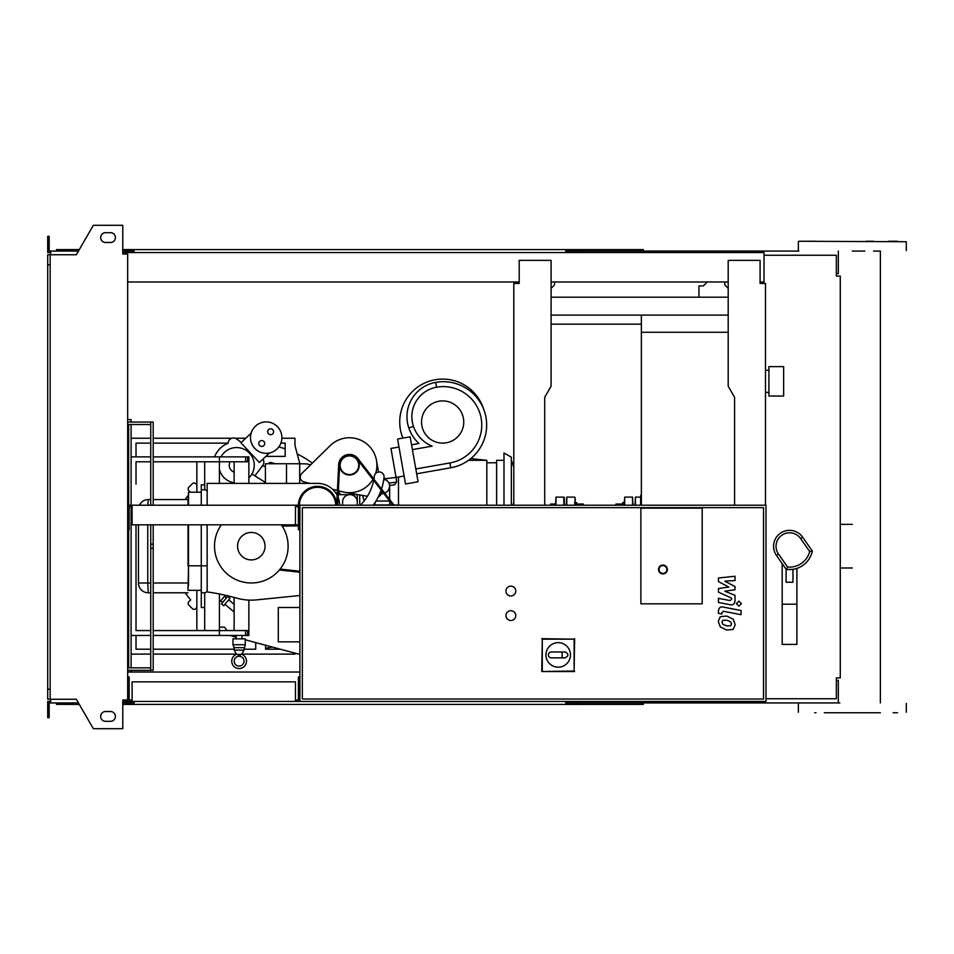 <?xml version="1.0" encoding="UTF-8"?>
<svg xmlns="http://www.w3.org/2000/svg" width="954" height="954" viewBox="0 0 954 954"><rect width="100%" height="100%" fill="white"/><g stroke="black" fill="none" stroke-linecap="round" stroke-linejoin="round"><path stroke-width="1.43" d="M374.946 502.698L374.946 504.964L374.946 502.698M551.09 315.094L728.2 315.094M551.09 297.183L728.2 297.183M551.09 324.169L641.362 324.169M783.639 396.041L783.639 366.61L768.924 366.61L768.924 396.041L783.639 396.041M641.362 315.094L641.362 332.266L728.2 332.266M641.362 332.266L641.362 505.215M641.219 505.215L641.362 495.997M640.623 505.215L640.623 495.4L641.219 495.997M640.623 495.4L641.362 495.4M132.093 699.986L129.148 699.986L129.148 676.935L127.669 676.935M295.466 699.986L298.411 699.986L298.411 676.935L299.878 676.935L299.878 701.464L765.979 701.464L765.979 505.215L127.669 505.215M295.466 701.464L295.466 681.836L132.093 681.836L132.093 701.464L299.878 701.464M50.157 264.807L47.7 264.807L47.7 254.742L50.157 254.742L50.157 699.258L76.332 699.258L93.325 728.689L122.768 728.689L122.768 699.986L127.669 699.986L127.669 701.464L132.093 701.464M132.093 506.681L129.148 506.681L129.148 529.744L127.669 529.744M295.466 506.681L298.411 506.681L298.411 529.744L299.878 529.744L299.878 505.215M295.466 505.215L295.466 524.831L132.093 524.831L132.093 505.215M510.855 620.505A4.901 4.901 0 0 1 505.942 615.604A4.901 4.901 0 0 1 510.855 610.691A4.901 4.901 0 0 1 515.756 615.604A4.901 4.901 0 0 1 510.855 620.505M510.855 595.976A4.901 4.901 0 0 1 505.942 591.075A4.901 4.901 0 0 1 510.855 586.161A4.901 4.901 0 0 1 515.756 591.075A4.901 4.901 0 0 1 510.855 595.976M640.873 603.822L640.873 508.16L702.204 508.16L702.204 603.822L640.873 603.822L640.873 508.16L702.204 508.16L702.204 603.822L640.873 603.822M763.522 699.008L302.335 699.008L302.335 507.659L763.522 507.659L763.522 699.008M299.878 676.935L299.878 529.744M545.938 654.921A12.271 12.271 0 0 1 558.197 642.65A12.271 12.271 0 0 1 570.468 654.921A12.271 12.271 0 0 1 558.197 667.18A12.271 12.271 0 0 1 545.938 654.921M565.066 651.976C568.846 653.931 568.846 655.899 565.066 657.866L562.121 657.866L562.121 651.976L565.066 651.976M562.121 657.866L551.329 657.866A2.945 2.945 0 0 1 548.383 654.921A2.945 2.945 0 0 1 551.329 651.976L562.121 651.976M542.277 671.02L542.277 639.18L574.117 639.18L574.117 671.02L541.765 671.533L542.277 639.18M541.765 638.667L574.117 639.18M574.63 638.667L574.117 671.02M574.63 671.533L541.765 671.533M667.359 569.478A4.412 4.412 0 0 0 662.947 565.066A4.412 4.412 0 0 0 658.534 569.478A4.412 4.412 0 0 0 662.947 573.903A4.412 4.412 0 0 0 667.359 569.478A4.412 4.412 0 0 1 662.947 573.903A4.412 4.412 0 0 1 658.534 569.478M764.023 255.231L836.348 255.231L836.348 276.088L840.271 276.088L840.271 677.912L836.348 677.912L836.348 698.769L765.979 698.769M698.972 297.183L698.972 285.902L703.384 285.902L707.308 281.979M131.103 422.05L131.103 419.593L127.669 419.593M128.659 424.506L128.659 505.215M128.659 529.744L128.659 667.86M131.103 424.506L131.103 505.215M131.103 506.681L131.103 667.86M131.103 670.304L131.103 672.021M127.669 667.86L150.732 667.86M127.669 422.05L153.189 422.05L153.189 505.215M127.669 670.304L150.732 670.304L150.732 524.831M127.669 424.506L150.732 424.506M150.732 505.215L150.732 422.05M153.189 524.831L153.189 670.304L150.732 670.304M730.752 625.741L731.479 623.952L730.752 621.901L726.745 620.172L722.715 620.338L721.975 622.103L722.715 624.178L726.745 625.919L730.752 625.741M733.161 619.158L726.745 616.045L720.294 616.666L718.255 621.376L720.294 626.921L726.745 630.045L733.161 629.425L735.2 624.667L733.161 619.158M741.079 610.548L723.192 607.078C720.437 606.446 718.851 607.758 718.445 610.989L718.445 613.339L721.951 614.018L721.951 612.42L723.442 611.252L741.079 614.686L741.079 610.548M736.416 603.62L738.933 606.124L741.437 603.62L738.933 601.115L736.416 603.62M718.445 581.606L728.844 587.092L718.445 588.535L718.445 592.136L731.515 598.086L731.515 599.374L730.025 600.555L718.445 598.325L718.445 602.451L730.299 604.729C733.054 605.337 734.628 604.025 735.021 600.793L735.009 595.32L724.778 591.194L735.009 589.775L735.009 586.543L724.778 581.189L735.009 580.509L735.009 576.252L718.445 577.993L718.445 581.606M234.135 612.039A6.869 6.869 0 0 0 233.718 611.657L224.953 604.299M236.163 638.846L236.163 635.471M242.054 638.846L242.054 635.471M245.25 644.725L232.979 644.725L232.979 638.846L245.25 638.846L245.25 644.725L244.021 650.127L241.732 654.289L239.943 655.028L236.497 654.289A7.358 7.358 0 0 0 239.108 668.527A7.358 7.358 0 0 0 241.732 654.289M232.979 644.725L234.207 647.671L244.021 647.671M234.207 647.671L234.207 650.127L244.021 650.127M234.207 650.127L236.497 654.289M238.273 655.028L239.943 655.028M239.108 666.071A4.901 4.901 0 0 0 244.021 661.17A4.901 4.901 0 0 0 239.108 656.257A4.901 4.901 0 0 0 234.207 661.17A4.901 4.901 0 0 0 239.108 666.071M234.135 604.323L228.733 599.792M229.997 598.289L223.689 605.802L221.435 603.906L227.744 596.393L229.997 598.289M222.699 602.403L220.815 600.829M226.48 597.896L224.607 596.322M236.556 598.086L236.306 598.015A216.618 216.618 0 0 0 219.42 593.984L225.49 595.272L219.42 602.224M211.573 592.589L209.32 592.243M212.348 592.708L213.684 592.935M216.045 593.34L216.892 593.495M384.319 479.242L383.854 479.123A7.358 7.358 0 0 1 389.673 486.325L388.338 490.547L384.832 493.23M382.304 493.683L383.818 493.528M383.854 479.123A7.358 7.358 0 0 1 389.673 486.325A7.358 7.358 0 0 0 383.854 479.123L386.859 480.542M389.614 485.455L394.491 484.87L389.614 485.455L388.91 483.058L389.53 484.918M398.987 447.021L390.961 448.428L396.065 477.417L404.102 476.01M383.89 478.872L396.065 477.417L396.637 482.14L388.91 483.058M393.93 504.964L401.932 505.215M373.396 504.964L392.69 504.964M360.362 505.215A49.059 49.059 0 0 0 373.658 480.434M373.908 479.158A49.059 49.059 0 0 0 374.326 476.296A4.901 4.901 0 0 1 379.764 471.991A4.901 4.901 0 0 1 384.068 477.429A58.874 58.874 0 0 1 381.528 488.973L381.528 488.961M374.23 477.072A27.475 27.475 0 0 1 373.455 478.574M372.919 479.48A27.475 27.475 0 0 1 342.569 491.823L338.384 490.75M337.418 490.499L332.529 489.235M330.191 445.613L310.479 464.968A13.261 13.261 0 0 0 306.568 463.906L299.687 463.751L299.687 483.38L309.823 483.38L303.897 481.853A4.901 4.901 0 0 1 301.691 473.601L330.191 445.613A27.475 27.475 0 0 1 375.637 473.482M337.191 495.376A22.073 22.073 0 0 0 317.551 483.38L207.149 483.38L207.149 505.215M247.587 456.883L247.587 461.796L245.607 461.796L245.607 456.883L248.863 456.883L248.863 483.38M153.189 456.883L219.42 456.883L219.42 461.796L245.607 461.796M219.42 483.38L219.42 461.796L153.189 461.796M150.732 461.796L136.017 461.796L136.017 484.119M150.732 630.57L136.017 630.57L136.017 524.831L136.017 608.247M153.189 635.471L219.42 635.471L219.42 630.57L153.189 630.57M219.42 593.984L219.42 630.57L247.587 630.57L247.587 635.471L245.607 635.471L245.607 630.57M201.27 524.831L201.27 565.805L207.149 565.805L207.149 591.933L212.062 592.661C221.543 594.33 221.543 594.33 212.062 592.661L207.173 591.933M248.863 600.09L248.863 635.471L247.587 635.471M241.493 599.243C250.974 600.436 250.974 600.436 241.493 599.243C250.974 600.436 250.974 600.436 241.493 599.243L236.592 598.098L241.493 599.243M299.687 463.751L265.403 463.751L265.403 483.38M219.42 635.471L245.607 635.471M131.103 635.471L150.732 635.471M219.42 456.883L245.607 456.883M205.217 592.792L207.149 591.516M207.149 491.024L205.217 489.76M204.705 489.76L201.27 489.76L201.27 484.847L204.705 484.847M299.878 595.511L256.745 599.875A53.973 53.973 0 0 1 236.592 598.098A216.618 216.618 0 0 0 236.342 598.027M207.149 591.933A216.618 216.618 0 0 1 236.592 598.098M339.624 505.215A22.073 22.073 0 0 0 338.074 497.332M207.149 565.805L207.149 524.831M282.145 526.095L298.411 525.857M337.692 505.215L339.636 464.753M357.19 459.208L392.881 505.215M299.878 571.243L280.118 569.085M299.878 572.233L279.367 569.991M298.411 505.215A19.14 19.14 0 0 1 317.551 486.325A19.14 19.14 0 0 1 336.679 505.215L338.658 464.705A10.792 10.792 0 0 1 357.965 458.612L394.121 505.215M281.49 525.129L298.411 524.879M335.701 505.215A18.15 18.15 0 0 0 317.551 487.303A18.15 18.15 0 0 0 299.389 505.215M381.147 490.094A58.874 58.874 0 0 1 373.217 505.215M344.656 492.276L367.385 496.295M378.535 472.003L376.496 460.448M378.213 496.998A6.38 6.38 0 0 0 381.827 490.964M339.624 465.23A9.814 9.814 0 0 0 349.438 475.032A9.814 9.814 0 0 0 359.253 465.23A9.814 9.814 0 0 0 349.438 455.416A9.814 9.814 0 0 0 339.624 465.23M348.544 474.746A9.564 9.564 0 0 1 339.91 464.336A9.564 9.564 0 0 1 350.333 455.702A9.564 9.564 0 0 1 358.966 466.112A9.564 9.564 0 0 1 348.544 474.746M350.309 455.94A9.325 9.325 0 0 1 358.716 466.089A9.325 9.325 0 0 1 348.568 474.508A9.325 9.325 0 0 1 340.161 464.359A9.325 9.325 0 0 1 350.309 455.94M221.34 524.831A36.801 36.801 0 0 0 251.307 582.977A36.801 36.801 0 0 0 281.287 524.831M237.57 546.177A13.738 13.738 0 0 0 251.307 559.915A13.738 13.738 0 0 0 265.045 546.177A13.738 13.738 0 0 0 251.307 532.439A13.738 13.738 0 0 0 237.57 546.177M251.928 473.983A6.869 6.869 0 0 1 252.166 474.138L265.403 482.474M221.018 456.883A17.661 17.661 0 0 1 252.965 458.612A17.661 17.661 0 0 1 248.863 477.93M234.135 482.712A17.661 17.661 0 0 1 219.42 469.356M234.135 472.158A7.358 7.358 0 0 1 230.081 461.796M214.567 456.883A23.552 23.552 0 0 1 228.125 443.252A5.402 5.402 0 0 1 236.771 439.055L241.255 442.429M262.922 459.124A5.402 5.402 0 0 1 262.767 465.397L254.885 475.855M150.732 649.209L136.017 649.209L136.017 635.471M136.017 630.57L136.017 618.55M136.017 473.816L136.017 461.796M136.017 456.883L136.017 443.145L150.732 443.145M255.732 642.591L255.732 649.209L244.021 649.209M234.207 649.209L153.189 649.209M131.103 438.244L150.732 438.244M153.189 438.244L231.822 438.244M235.221 438.244L245.75 438.244M281.883 438.244L294.977 438.244L294.977 445.601L299.842 463.751M280.416 649.209L265.534 649.209L265.534 645.226M131.103 654.122L150.732 654.122M153.189 654.122L236.401 654.122M241.827 654.122L294.977 654.122L294.977 653.108M228.125 443.145L153.189 443.145M265.844 456.394L285.163 456.394L285.163 443.145L280.893 443.145M269.553 452.959L259.321 462.475L240.921 442.739L251.129 433.211M266.19 421.918A15.705 15.705 0 0 1 281.895 437.624A15.705 15.705 0 0 1 266.19 453.317A15.705 15.705 0 0 1 250.497 437.624A15.705 15.705 0 0 1 266.19 421.918M261.766 440.557A2.945 2.945 0 0 1 264.711 443.503A2.945 2.945 0 0 1 261.766 446.436A2.945 2.945 0 0 1 258.82 443.503A2.945 2.945 0 0 1 261.766 440.557M270.626 428.799A2.945 2.945 0 0 1 273.571 431.745A2.945 2.945 0 0 1 270.626 434.69A2.945 2.945 0 0 1 267.68 431.745A2.945 2.945 0 0 1 270.626 428.799M190.406 492.204L188.868 490.666A2.457 2.457 0 0 1 188.868 487.196L192.338 483.738A2.457 2.457 0 0 1 195.808 483.738L196.846 484.775M185.124 499.574A80.959 80.959 0 0 1 188.021 495.698M196.846 607.579L195.808 608.628A2.457 2.457 0 0 1 192.338 608.628L188.868 605.158A2.457 2.457 0 0 1 188.868 601.688L190.705 599.851A80.959 80.959 0 0 1 185.124 592.792M358.144 494.661L338.205 494.661M364.07 501.029L362.627 495.46M357.285 505.215L357.285 494.661L357.285 505.215M359.741 494.947L359.741 505.215M299.878 607.507L278.294 607.507L278.294 641.851L299.878 641.851M226.98 630.57L224.572 627.136L219.42 627.136M236.163 637.355L230.415 635.471M299.878 654.432L245.25 639.788M342.569 505.215L342.569 502.019A7.358 7.358 0 0 1 349.927 494.661A7.358 7.358 0 0 1 357.285 502.019M268.408 463.751A2.457 2.457 0 0 1 271.163 462.607L275.432 463.751M262.326 465.981A80.959 80.959 0 0 1 265.403 466.458M201.27 489.76L201.27 505.215M201.27 590.335L188.021 590.335L188.51 565.805L201.27 565.805L201.27 592.792L204.705 592.792M201.27 592.792L201.27 607.507L204.705 607.507M188.021 585.935L188.021 590.335M188.51 585.911L188.51 524.831M188.021 524.831L188.021 565.805M188.51 505.215L188.51 492.204L188.021 505.215L188.51 492.204L201.27 492.204M153.189 499.574L188.021 499.574L188.021 505.215M150.732 499.574L148.275 499.574L147.81 505.215M139.391 505.215A9.814 9.814 0 0 1 148.275 499.574A9.814 9.814 0 0 0 139.391 505.215M138.461 524.831L138.461 582.977A9.814 9.814 0 0 0 148.275 592.792L150.732 592.792M150.732 582.977L147.763 582.977L148.275 592.792A9.814 9.814 0 0 1 138.461 582.977L147.763 582.977L147.763 524.831M153.189 592.792L188.021 592.792M131.103 456.883L150.732 456.883M468.557 460.317L486.814 460.317L486.814 505.215M398.498 477L398.498 504.964M470.823 458.576L486.814 460.317M486.814 487.029L486.814 482.664M503.986 460.317L496.629 460.317L496.629 505.215M511.344 505.215L511.344 457.204L503.986 452.959L503.986 505.215M442.656 379.084A42.93 42.93 0 0 0 402.862 438.113A42.93 42.93 0 0 1 442.656 379.084A42.93 42.93 0 0 1 483.523 408.849A42.93 42.93 0 0 0 442.656 379.084M435.668 382.387L436.538 387.217A38.446 38.446 0 0 1 481.174 418.389A38.446 38.446 0 0 1 449.883 462.952L450.729 467.782L416.671 473.792L450.729 467.782A43.359 43.359 0 0 0 486.003 417.542A43.359 43.359 0 0 0 435.668 382.387A34.857 34.857 0 0 0 408.837 427.976A37.695 37.695 0 0 0 418.961 443.491L411.556 444.802L418.961 443.491M412.402 449.632L432.15 446.15C415.336 443.038 415.336 443.038 432.15 446.15A32.782 32.782 0 0 1 413.476 426.39A29.944 29.944 0 0 1 436.538 387.217M442.656 400.907A21.095 21.095 0 0 1 463.751 422.014A21.095 21.095 0 0 1 442.656 443.109A21.095 21.095 0 0 1 421.561 422.014A21.095 21.095 0 0 1 442.656 400.907M418.067 481.758L410.148 436.825L397.591 439.043L405.51 483.976L418.067 481.758M278.854 446.901A103.032 103.032 0 0 1 285.163 448.869M297.207 453.937A103.032 103.032 0 0 1 312.328 463.155M338.372 491.083A103.032 103.032 0 0 1 340.542 494.661M272.331 647.039A103.032 103.032 0 0 1 265.534 648.219M255.732 649.114A103.032 103.032 0 0 1 251.307 649.209M555.991 505.215L555.991 497.117L555.502 505.215L555.502 504.034L550.589 504.034L550.589 505.215M564.327 505.215L564.327 497.606L564.327 505.215M583.657 505.215L583.335 504.034L583.86 505.215M576.598 504.034L576.8 505.215M577.122 504.034L583.335 504.034M576.598 505.215L576.598 502.555L575.131 502.555L575.131 497.606L575.131 505.215M550.792 505.215L551.126 504.034M622.712 505.215L622.712 502.555L624.19 502.555M615.652 505.215L615.986 504.034L615.461 505.215M622.712 504.034L622.521 505.215M622.187 504.034L615.986 504.034M624.679 505.215L624.679 497.117L624.19 505.215M633.015 505.215L632.526 497.117L632.526 505.215M566.783 505.215L566.783 497.117L566.294 505.215M635.471 505.215L635.471 497.117L634.982 505.215M789.53 530.329A15.944 15.944 0 0 0 776.473 555.419L786.215 569.347A23.301 23.301 0 0 0 812.343 551.054L809.696 551.555A20.857 20.857 0 0 1 787.599 567.034L778.476 554.012A13.487 13.487 0 0 1 781.791 535.23A13.487 13.487 0 0 1 800.585 538.533L809.696 551.555M792.965 569.586L792.965 582.25L786.096 582.25L786.096 569.586L792.965 569.323M786.096 569.586L787.599 567.034M782.173 563.564L782.173 644.403L796.888 644.403L796.888 568.393M782.173 604.192L796.888 604.192M812.343 551.054L802.588 537.126A15.944 15.944 0 0 0 773.587 546.272A15.944 15.944 0 0 0 776.473 555.419L778.476 554.012M824.292 712.745L880.375 712.745M897.547 241.255L888.711 241.255M814.656 712.745L815.956 712.745M815.956 241.255L807.12 241.255M798.856 702.931L839.854 702.931M798.856 241.255L906.3 241.744L798.856 241.255M646.263 252.536L646.263 251.069L798.856 251.069M893.123 712.745L897.547 712.745M852.327 251.069L864.813 251.069M873.649 251.069L880.375 251.069L880.375 702.931M873.649 241.255L866.101 241.255M646.263 251.069L566.783 251.069L566.783 252.536M643.318 252.536L643.318 249.59L569.729 249.59L569.729 252.536M576.955 251.069L576.955 252.536M134.049 251.069L125.224 251.069L125.224 254.014M577.766 249.59L577.766 251.069M569.729 249.59L565.805 249.59L565.805 252.536M565.805 249.59L134.049 249.59L134.049 252.536M134.049 249.59L130.126 249.59L130.126 251.069M130.126 249.59L122.768 249.59M79.301 249.59L56.536 249.59L56.536 251.069M838.316 251.069L838.316 273.631L836.348 273.631M565.805 251.069L566.783 251.069M646.263 701.464L646.263 702.931L566.783 702.931L566.783 701.464M643.318 701.464L643.318 704.41L569.729 704.41L569.729 701.464M576.955 702.931L576.955 701.464M134.049 702.931L122.768 702.931M577.766 704.41L577.766 702.931M569.729 704.41L565.805 704.41L565.805 701.464M565.805 704.41L134.049 704.41L134.049 701.464M134.049 704.41L130.126 704.41L130.126 702.931M130.126 704.41L122.768 704.41M79.301 704.41L56.536 704.41L56.536 702.931M646.263 702.931L838.316 702.931L838.316 680.369L836.348 680.369M565.805 702.931L566.783 702.931M105.596 232.669A4.901 4.901 0 0 0 100.683 237.57A4.901 4.901 0 0 0 105.596 242.483A4.901 4.901 0 0 1 100.683 237.57A4.901 4.901 0 0 1 105.596 232.669L110.497 232.669A4.901 4.901 0 0 1 115.41 237.57A4.901 4.901 0 0 1 110.497 242.483A4.901 4.901 0 0 0 115.41 237.57A4.901 4.901 0 0 0 110.497 232.669M105.596 721.331A4.901 4.901 0 0 1 100.683 716.43A4.901 4.901 0 0 1 105.596 711.517A4.901 4.901 0 0 0 100.683 716.43A4.901 4.901 0 0 0 105.596 721.331L110.497 721.331A4.901 4.901 0 0 0 115.41 716.43A4.901 4.901 0 0 0 110.497 711.517A4.901 4.901 0 0 1 115.41 716.43A4.901 4.901 0 0 1 110.497 721.331M123.746 699.986L123.746 701.464L122.768 701.464M125.224 702.931L125.224 699.986M554.524 281.979L554.524 284.924L551.09 288.358M515.267 283.445L519.191 283.445L519.191 281.979L127.669 281.979M544.71 505.215L544.71 397.281L551.09 386.239L551.09 260.382L519.191 260.382L519.191 283.445L513.801 283.445L513.801 505.215M551.09 281.979L728.2 281.979M734.58 505.215L734.58 397.281L728.2 386.239L728.2 260.382L760.088 260.382L760.088 283.445L765.49 283.445L760.088 283.445L760.088 281.979L764.023 281.979L764.023 252.536L125.224 252.536M127.669 672.021L299.878 672.021M125.224 701.464L127.669 701.464M765.49 283.445L765.49 505.215M724.766 281.979L724.766 284.924L728.2 288.358M127.669 699.986L127.669 254.014L122.768 254.014L122.768 225.311L93.325 225.311L76.332 254.742L50.157 254.742M123.746 254.014L123.746 252.536L122.768 252.536M50.645 252.536L47.7 252.536L47.7 243.711L49.167 243.711L49.167 251.069L78.455 251.069M78.455 702.931L50.645 702.931L50.645 699.258M50.645 701.464L47.7 701.464L47.7 710.289L49.167 710.289L49.167 702.931L50.645 702.931M47.7 710.289L47.7 717.658L49.167 717.658L49.167 710.289M125.224 251.069L122.768 251.069M47.7 243.711L47.7 236.342L49.167 236.342L49.167 243.711M50.645 251.069L50.645 254.742M47.7 264.807L47.7 689.193L50.157 689.193M47.7 689.193L47.7 699.258L50.157 699.258M110.497 711.517L105.596 711.517M110.497 242.483L105.596 242.483M659.023 569.478A3.923 3.923 0 0 1 662.947 565.555A3.923 3.923 0 0 1 666.87 569.478A3.923 3.923 0 0 1 662.947 573.414A3.923 3.923 0 0 1 659.023 569.478M153.189 548.216L150.732 548.216M153.189 544.138L150.732 544.138M241.6 654.396L236.616 654.396M375.983 501.041L389.649 501.041M286.498 483.38L286.498 463.751M188.021 582.977L153.189 582.977M449.883 462.952L415.813 468.963M408.837 427.976L413.476 426.39M555.991 497.117L563.838 497.117L563.838 505.215M575.131 497.606L574.63 505.215M800.585 538.533L802.588 537.126A15.944 15.944 0 0 0 773.587 546.272A15.944 15.944 0 0 0 776.473 555.419M765.49 392.368L768.924 392.368M765.49 370.283L768.924 370.283M389.673 499.467L389.673 486.325L389.673 499.467M389.673 501.077L389.673 504.964M396.637 482.14L394.491 484.87M196.846 461.796L196.846 492.204M196.846 590.335L196.846 630.57M234.135 597.419L234.135 630.57M234.135 461.796L234.135 483.38M204.705 592.649L204.705 630.57M204.705 461.796L204.705 489.891M486.814 462.773L496.629 462.773M512.894 505.215A63.548 63.548 0 0 0 513.801 502.341M513.801 467.365A63.548 63.548 0 0 0 511.344 460.365M632.526 497.117L624.679 497.117M574.63 497.117L566.783 497.117M640.623 497.117L635.471 497.117M852.327 524.366L840.271 524.366M852.327 567.988L840.271 567.988M798.367 250.58L798.367 241.744M798.367 712.256L798.367 703.42M906.3 712.256L906.3 703.42M906.3 250.58L906.3 241.744"/></g></svg>
